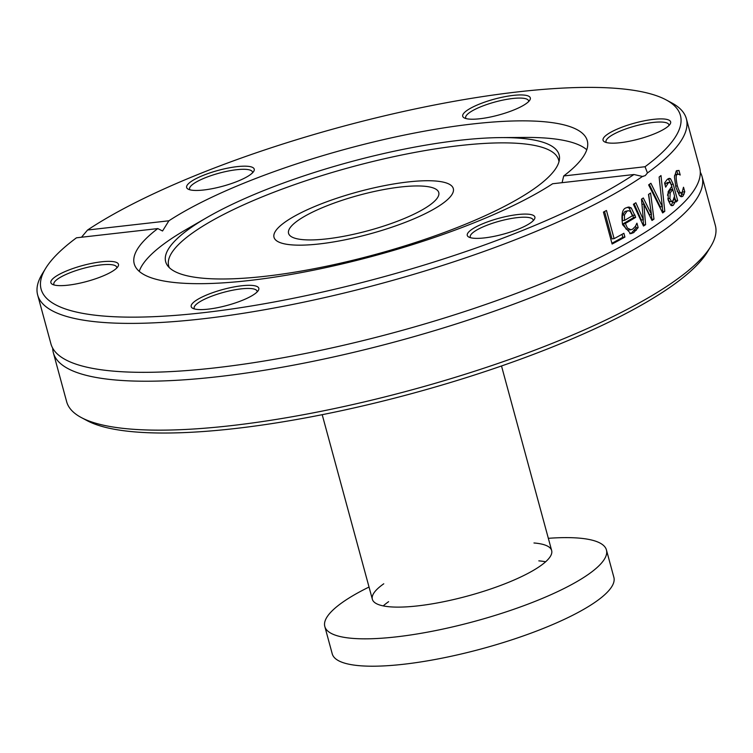 <?xml version="1.0" encoding="UTF-8"?>
<svg xmlns="http://www.w3.org/2000/svg" width="753" height="753" viewBox="0 0 753 753"><rect width="100%" height="100%" fill="white"/><g stroke="black" fill="none" stroke-linecap="round" stroke-linejoin="round"><path stroke-width="1.13" d="M441.889 204.063A92.901 21.856 164.8 0 1 343.603 240.103A92.901 21.856 164.8 0 1 274.007 237.299A92.901 21.856 164.8 0 1 357.929 191.855A92.901 21.856 164.8 0 1 453.315 188.589A92.901 21.856 164.8 0 1 441.889 204.063M702.06 176.531L715.35 225.458A336.102 79.074 164.8 0 1 710.719 246.551A336.102 79.074 164.8 0 1 674.01 281.453A336.102 79.074 164.8 0 1 357.628 403.457A336.102 79.074 164.8 0 1 81.315 417.557A336.102 79.074 164.8 0 1 66.65 401.707L53.359 352.781A336.102 79.074 -15.2 0 0 305.163 362.908A336.102 79.074 -15.2 0 0 660.72 232.526A336.102 79.074 -15.2 0 0 702.06 176.531A336.102 79.074 -15.2 0 0 700.299 172.239M81.315 417.557L87.037 420.616A331.245 77.926 -15.2 0 0 412.672 393.348A331.245 77.926 -15.2 0 0 707.34 252.086L710.719 246.551M52.701 348.178A336.102 79.074 -15.2 0 0 53.359 352.781M81.512 237.214L87.574 230.023A331.245 77.926 164.8 0 1 399.259 112.423A331.245 77.926 164.8 0 1 665.963 99.801A331.245 77.926 164.8 0 1 645.048 166.733L647.458 172.955A336.102 79.074 -15.2 0 0 686.35 118.71A336.102 79.074 -15.2 0 0 671.685 102.86L665.963 99.801M647.458 172.955L645.255 175.609L642.478 176.447L633.951 174.517L552.617 183.751A234.738 55.223 -15.2 0 1 304.607 271.955A234.738 55.223 -15.2 0 1 134.232 263.814A234.738 55.223 -15.2 0 1 157.801 228.573L76.467 237.807A331.245 77.926 164.8 0 0 45.66 268.332L42.281 273.866A336.102 79.074 -15.2 0 0 37.65 294.96A336.102 79.074 -15.2 0 0 286.987 305.567A336.102 79.074 -15.2 0 0 642.478 176.447L643.175 176.428M650.074 193.361A336.102 79.074 -15.2 0 0 650.573 193.013L653.971 219.142A336.102 79.074 164.8 0 1 652.004 220.469L643.824 204.091L645.603 224.676A336.102 79.074 164.8 0 1 643.486 226.022L633.395 204.289A336.102 79.074 -15.2 0 0 635.852 202.764L643.335 219.772L641.481 199.168A336.102 79.074 -15.2 0 0 643.307 197.964L651.467 214.436L648.502 194.453A336.102 79.074 -15.2 0 0 650.074 193.361M37.65 294.96L50.94 343.886A336.102 79.074 -15.2 0 0 76.91 364.452A336.102 79.074 -15.2 0 0 358.004 341.843A336.102 79.074 -15.2 0 0 658.301 223.632A336.102 79.074 -15.2 0 0 687.649 198.51A336.102 79.074 -15.2 0 0 699.641 167.637L686.35 118.71M659.12 177.059A336.102 79.074 -15.2 0 0 660.993 175.562L664.795 211.329A336.102 79.074 164.8 0 1 662.668 212.93L648.634 184.88A336.102 79.074 -15.2 0 0 650.893 183.271L662.32 206.68L659.12 177.059M670.057 182.358L668.203 182.988L665.765 187.055A336.102 79.074 164.8 0 1 665.671 187.139L664.551 183.017L667.243 179.412L669.201 178.329L670.518 178.734L673.22 184.212L677.672 200.59A336.102 79.074 164.8 0 1 676.156 201.964L675.469 199.432L674.904 202.472L673.295 205.305L671.996 205.71L670.603 204.957L668.222 200.204L668.146 191.676L671.883 186.207L670.057 182.358L667.44 182.49M624.905 237.063A336.102 79.074 164.8 0 1 612.114 244.028L603.435 212.092A336.102 79.074 -15.2 0 0 606.466 210.482L614.109 238.645A336.102 79.074 -15.2 0 0 623.879 233.289L624.905 237.063L622.825 237.299A333.673 78.5 164.8 0 1 611.907 243.266M633.697 232.621L630.807 233.665L622.59 224.695C621.131 214.454 622.355 208.826 626.242 207.809L628.868 207L631.249 207.922L635.683 217.344A336.102 79.074 164.8 0 1 625.338 223.462L627.409 228.065L630.901 229.778L632.708 229.119L635.457 226.258L636.822 223.283A336.102 79.074 -15.2 0 0 636.963 223.199L638.158 227.604L633.697 232.621L629.781 233.684M678.801 174.178L677.192 174.508C675.799 174.884 675.846 178.677 677.342 185.897C679.319 192.062 680.9 194.274 682.086 192.514L683.46 187.318A336.102 79.074 -15.2 0 0 683.526 187.243L684.759 191.77L683.065 196.015L681.7 196.768L679.526 195.648L675.883 187.299L674.443 176.936L676.26 170.959L678.971 170.442L680.194 174.969A336.102 79.074 164.8 0 1 680.128 175.054L678.801 174.178L675.102 174.743L674.528 175.703M677.126 191.215L679.262 193.173L682.086 192.514M562.077 182.678L563.715 175.967L645.048 166.733M633.951 174.517A331.245 77.926 164.8 0 1 246.438 306.772A331.245 77.926 164.8 0 1 45.66 268.332M682.595 191.78L680.637 196.561M676.702 174.414L675.102 174.743M676.665 170.611L677.804 174.122M684.759 191.77L682.66 192.006M684.148 194.076L682.049 194.312M678.971 170.442L676.862 170.677M631.249 207.922L629.188 208.157L633.621 217.579A333.673 78.5 164.8 0 1 623.268 223.697L626.091 229.091L628.303 230.032L630.901 229.778M627.334 207.282L629.188 208.157M635.683 217.344L633.621 217.579M625.338 223.462L623.268 223.697M638.158 227.604L636.097 227.839L631.635 232.856M635.598 226.004L636.097 227.839M630.317 211.395L628.407 210.68L626.995 211.207L624.472 214.869L622.402 215.104L622.43 220.62L624.51 220.384A336.102 79.074 -15.2 0 0 632.464 215.706L630.317 211.395M628.407 210.68L624.934 211.442L622.402 215.104M624.472 214.869L624.51 220.384M641.678 199.037L649.415 214.661L651.467 214.436M634.158 203.809L641.283 220.008L643.335 219.772M643.118 219.801L643.551 224.912A333.673 78.5 164.8 0 1 643.109 225.194M651.289 214.454L651.919 219.368A333.673 78.5 164.8 0 1 651.58 219.603M648.672 194.34L650.027 204.656M645.603 224.676L643.551 224.912M643.824 204.091L641.951 204.308M653.971 219.142L651.919 219.368M622.016 234.324L622.825 237.299M614.109 238.645L612.01 238.88L604.574 211.489M671.685 186.415L672.504 189.436M674.481 196.702L675.225 199.451M668.109 178.762L670.735 183.054M667.996 182.593L666.141 183.224L665.003 184.664M673.238 200.674L671.234 205.541M672.749 189.408L670.208 192.862L669.888 198.481L671.205 201.192L672.862 201.079L674.556 196.062L672.749 189.408L670.678 189.643L668.146 193.088L667.506 195.309M667.986 199.253L669.436 201.616L672.043 201.484M674.904 202.472L672.834 202.708M677.672 200.59L675.846 200.797M675.469 199.432L673.822 199.611M662.32 206.68L660.277 206.915L649.293 184.41M662.245 206.689L662.744 211.555A333.673 78.5 164.8 0 1 662.198 211.979M664.795 211.329L662.744 211.555M87.574 230.023L168.898 220.789L162.544 230.992L157.801 228.573M471.924 238.014A35.024 8.236 -15.2 0 0 507.023 233.101A35.024 8.236 -15.2 0 0 534.395 219.245A35.024 8.236 -15.2 0 0 498.928 218.276A35.024 8.236 -15.2 0 0 468.818 237.063A35.024 8.236 -15.2 0 0 471.924 238.014M84.355 265.065A35.024 8.236 -15.2 0 0 52.409 284.333A35.024 8.236 -15.2 0 0 86.84 281.453A35.024 8.236 -15.2 0 0 117.995 266.515A35.024 8.236 -15.2 0 0 84.355 265.065M195.516 300.805A35.024 8.236 -15.2 0 0 192.74 308.297A35.024 8.236 -15.2 0 0 227.161 305.407A35.024 8.236 -15.2 0 0 258.317 290.479A35.024 8.236 -15.2 0 0 236.536 286.498A35.024 8.236 -15.2 0 0 195.516 300.805M563.715 175.967A234.738 55.223 -15.2 0 0 587.284 140.726A234.738 55.223 -15.2 0 0 416.908 132.575A234.738 55.223 -15.2 0 0 168.898 220.789M637.16 139.474A35.024 8.236 -15.2 0 0 670.151 124.047A35.024 8.236 -15.2 0 0 634.675 123.087A35.024 8.236 -15.2 0 0 604.574 141.865A35.024 8.236 -15.2 0 0 637.16 139.474M249.601 166.526A35.024 8.236 -15.2 0 0 206.604 174.075A35.024 8.236 -15.2 0 0 188.165 189.144A35.024 8.236 -15.2 0 0 222.596 186.264A35.024 8.236 -15.2 0 0 253.742 171.326A35.024 8.236 -15.2 0 0 249.601 166.526M525.999 103.735A35.024 8.236 -15.2 0 0 529.83 100.093A35.024 8.236 -15.2 0 0 494.354 99.132A35.024 8.236 -15.2 0 0 464.243 117.91A35.024 8.236 -15.2 0 0 493.036 116.442A35.024 8.236 -15.2 0 0 525.999 103.735M586.785 149.753A234.738 55.223 -15.2 0 0 524.794 137.432L500.943 137.601A203.856 47.957 -15.2 0 0 207.122 217.429A203.856 47.957 -15.2 0 0 190.744 227.782A203.856 47.957 -15.2 0 0 167.543 265.611A203.856 47.957 -15.2 0 0 326.915 266.148A203.856 47.957 -15.2 0 0 534.046 188.805A203.856 47.957 -15.2 0 0 559.46 159.128A203.856 47.957 -15.2 0 0 500.943 137.601M207.122 217.429L186.462 229.354A234.738 55.223 -15.2 0 0 167.608 241.28A234.738 55.223 -15.2 0 0 139.23 271.353M606.353 142.543A32.586 7.671 164.8 0 1 606.014 141.865A32.586 7.671 164.8 0 1 637.16 125.469A32.586 7.671 164.8 0 1 668.909 124.772A32.586 7.671 164.8 0 1 668.956 125.535M470.597 237.732A32.586 7.671 164.8 0 1 470.258 237.054A32.586 7.671 164.8 0 1 492.434 223.293A32.586 7.671 164.8 0 1 528.841 217.542A32.586 7.671 164.8 0 1 533.152 219.961A32.586 7.671 164.8 0 1 533.199 220.723M194.519 308.965A32.586 7.671 164.8 0 1 194.17 308.288A32.586 7.671 164.8 0 1 198.18 302.857A32.586 7.671 164.8 0 1 232.658 290.216A32.586 7.671 164.8 0 1 257.074 291.195A32.586 7.671 164.8 0 1 257.121 291.957M54.188 285.001A32.586 7.671 164.8 0 1 53.849 284.333A32.586 7.671 164.8 0 1 84.995 267.936A32.586 7.671 164.8 0 1 116.743 267.24A32.586 7.671 164.8 0 1 116.79 267.993M189.944 189.812A32.586 7.671 164.8 0 1 189.605 189.135A32.586 7.671 164.8 0 1 211.781 175.383A32.586 7.671 164.8 0 1 248.189 169.623A32.586 7.671 164.8 0 1 252.5 172.051A32.586 7.671 164.8 0 1 252.547 172.804M466.022 118.579A32.586 7.671 164.8 0 1 465.683 117.901A32.586 7.671 164.8 0 1 469.693 112.479A32.586 7.671 164.8 0 1 504.171 99.838A32.586 7.671 164.8 0 1 528.578 100.817A32.586 7.671 164.8 0 1 528.625 101.57M558.971 161.744A202.049 47.533 -15.2 0 0 410.856 153.179A202.049 47.533 -15.2 0 0 193.53 232.263A202.049 47.533 -15.2 0 0 169.293 267.616M533.971 542.979A92.901 21.856 164.8 0 1 551.657 550.547A92.901 21.856 164.8 0 1 540.23 566.021A92.901 21.856 164.8 0 1 441.945 602.061A92.901 21.856 164.8 0 1 372.349 599.256A92.901 21.856 164.8 0 1 383.766 583.791M545.624 561.785A92.901 21.856 -15.2 0 0 538.828 560.863M388.623 601.675A92.901 21.856 -15.2 0 0 383.23 605.901M369.026 587.039A145.922 34.327 -15.2 0 0 324.807 626.487A145.922 34.327 -15.2 0 0 396.238 636.878A145.922 34.327 -15.2 0 0 540.607 599.134A145.922 34.327 -15.2 0 0 606.438 549.963A145.922 34.327 -15.2 0 0 548.335 538.32M324.807 626.487L332.242 653.858A145.922 34.327 -15.2 0 0 403.674 664.25A145.922 34.327 -15.2 0 0 548.043 626.505A145.922 34.327 -15.2 0 0 613.874 577.344L606.438 549.963M400.662 186.998A77.823 18.307 164.8 0 1 438.764 192.542A77.823 18.307 164.8 0 1 368.462 230.616A77.823 18.307 164.8 0 1 288.559 233.345A77.823 18.307 164.8 0 1 323.668 207.131A77.823 18.307 164.8 0 1 400.662 186.998M407.834 181.972A92.901 21.856 -15.2 0 0 315.912 206.002A92.901 21.856 -15.2 0 0 274.007 237.299A92.901 21.856 -15.2 0 0 369.394 234.042A92.901 21.856 -15.2 0 0 453.315 188.589A92.901 21.856 -15.2 0 0 407.834 181.972M677.342 185.897L675.573 186.095M683.065 196.015L680.976 196.251M635.08 215.151L633.019 215.377M636.313 230.286L634.252 230.522M626.995 211.207L624.934 211.442M669.888 198.481L667.864 198.707M670.208 192.862L668.146 193.088M668.203 182.988L666.141 183.224M670.518 178.734L668.448 178.969M673.295 205.305L671.384 205.522M673.22 184.212L671.365 184.419M675.912 174.338L678.001 174.103M551.657 550.547L501.507 365.977M372.349 599.256L322.199 414.696"/></g></svg>
